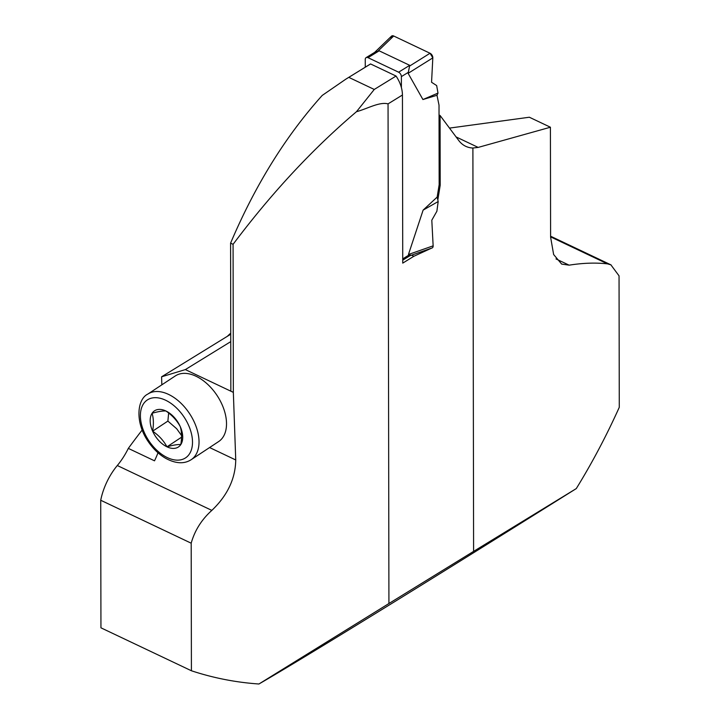 <?xml version="1.0" encoding="UTF-8"?>
<svg xmlns="http://www.w3.org/2000/svg" width="720" height="720" viewBox="0 0 720 720"><rect width="100%" height="100%" fill="white"/><g stroke="black" fill="none" stroke-linecap="round" stroke-linejoin="round"><path stroke-width="1.08" d="M100.719 500.256L100.944 627.822L191.412 670.761L191.187 543.195L100.719 500.256A46.26 25.731 -64.6 0 1 117.306 465.525A50.886 28.305 115.4 0 0 128.322 448.389A557.451 310.104 -64.6 0 1 142.155 430.038M157.986 452.772A50.886 28.305 -64.6 0 1 154.512 460.818L128.322 448.389M227.25 336.375A557.451 310.104 -64.6 0 1 230.742 333.162M191.412 670.761C213.327 677.997 235.827 682.407 258.93 684C303.732 658.107 423.522 584.343 576.288 488.583C592.029 463.077 606.357 435.987 619.281 407.304L619.047 275.841L610.875 264.825L607.473 263.862L550.602 236.862M369.999 64.287L370.584 63.954L396.054 76.041C400.194 82.287 402.327 88.614 402.444 95.013L388.053 103.878C379.377 101.574 367.074 108.891 356.481 111.699C312.624 148.923 271.494 193.131 233.082 244.314L233.343 392.373L235.737 459.963C235.44 478.665 227.475 495.477 211.842 510.39C201.6 519.606 194.724 530.541 191.187 543.195M370.584 63.954L345.825 79.173L322.209 95.436C285.642 136.125 255.105 185.355 230.589 243.126L230.841 391.185L233.343 392.373M356.481 111.699L374.265 89.451L348.804 77.364M374.265 89.451L396.054 76.041M388.053 103.878L388.926 603.522L258.93 684M230.589 243.126L233.082 244.314M230.841 391.185L185.346 369.594L230.76 341.631M230.742 334.224L161.595 376.803L161.829 384.831M185.346 369.594L161.595 376.803M576.288 488.583L473.598 551.385L472.896 148.023L478.179 147.411L550.413 127.224L550.602 237.132L553.635 254.529L561.663 264.087L569.133 265.167C582.93 262.98 595.71 262.539 607.473 263.862M437.814 199.962L440.199 185.22L440.073 115.47L458.685 140.418A56.439 31.401 -64.6 0 0 465.705 146.295A56.439 31.401 -64.6 0 0 472.896 148.023M431.298 248.265L413.874 256.266L402.741 263.124L402.444 95.013M473.598 551.385L388.926 603.522M449.496 128.097L529.353 117.234L550.413 127.224M439.038 114.984L440.073 115.47M191.169 459.702L218.655 441.558A39.321 24.057 -123.4 0 0 223.857 409.149A39.321 24.057 -123.4 0 0 196.02 376.245A39.321 24.057 -123.4 0 0 175.32 375.93L147.834 394.074A39.321 24.057 56.6 0 1 168.534 394.389A39.321 24.057 56.6 0 1 199.017 440.901A39.321 24.057 56.6 0 1 191.169 459.702C184.239 464.139 175.788 463.716 165.825 458.415C159.093 454.518 153.261 448.947 148.302 441.693C134.748 422.262 137.124 399.195 147.834 394.074M423.117 210.123L438.183 201.546L436.887 211.239L431.802 220.203L433.143 245.844L408.447 254.493L423.117 210.123L437.157 197.082L439.155 184.725L440.199 185.22M411.552 255.159L413.874 256.266M168.651 413.01L167.886 421.092L176.679 428.742L181.557 435.528M181.548 437.202L166.977 446.823C163.647 440.658 158.868 435.438 152.622 431.172L167.886 421.092M152.622 431.172C153.783 424.332 153.603 418.365 152.091 413.262C158.139 411.552 162.747 410.796 165.915 410.994A21.672 13.257 56.6 0 1 180.27 426.636C176.94 420.48 172.161 415.26 165.915 410.994A21.672 13.257 56.6 0 0 152.091 413.262A21.672 13.257 56.6 0 0 152.622 431.172A21.672 13.257 56.6 0 0 166.977 446.823C173.025 445.104 177.633 444.348 180.801 444.555C181.962 437.715 181.791 431.739 180.27 426.636A21.672 13.257 56.6 0 1 180.801 444.555A21.672 13.257 56.6 0 1 166.977 446.823M439.155 184.725L439.02 105.165L436.986 95.283L422.928 99.54L408.123 73.332L409.725 65.331L379.161 50.823L375.498 52.11M365.274 67.194L365.256 59.472A3.699 2.331 58.4 0 1 366.093 57.645A3.699 2.331 58.4 0 1 368.028 57.681L398.592 72.189A3.699 2.331 58.4 0 1 401.373 76.617L401.391 87.552M408.447 254.493L408.834 255.114L410.211 254.88M438.183 201.546L437.157 197.082M422.928 99.54L437.994 93.096L436.671 85.572L431.559 82.269L432.819 57.87L430.038 53.253L393.687 36L390.915 37.98M437.994 93.096L436.986 95.283M408.123 73.332L432.819 57.87L431.559 82.269M433.143 245.844A3.699 2.331 58.4 0 1 432.018 247.995L409.959 255.717M432.819 57.87A3.699 2.331 -121.6 0 0 430.038 53.253L409.887 65.88M430.038 53.253L393.687 36L378.252 50.859M374.67 52.362L391.5 36.162A3.699 2.331 58.4 0 1 393.687 36M117.306 465.525L211.842 510.39M209.583 447.543L235.737 459.963M478.179 147.411L456.084 136.926M569.133 265.167L555.993 258.93M192.492 441.27A34.695 21.222 -123.4 0 0 152.685 397.89A34.695 21.222 -123.4 0 0 154.161 447.561A34.695 21.222 -123.4 0 0 192.492 441.27M401.373 76.617L408.519 72.225M402.732 258.876L408.834 255.114M398.592 72.189L409.725 65.331M368.028 57.681L379.161 50.823M611.082 264.924L550.602 236.214M370.008 64.278L345.807 79.182M402.732 260.19L410.031 255.69M366.093 57.645L375.336 51.957"/></g></svg>
